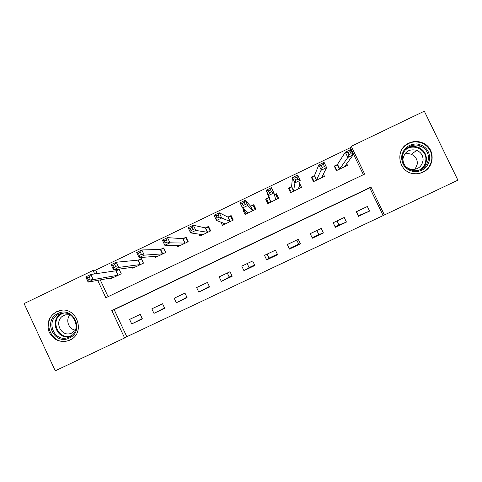 <?xml version="1.0" encoding="UTF-8"?>
<svg xmlns="http://www.w3.org/2000/svg" width="482" height="482" viewBox="0 0 482 482"><rect width="100%" height="100%" fill="white"/><g stroke="black" fill="none" stroke-linecap="round" stroke-linejoin="round"><path stroke-width="0.72" d="M56.611 311.727L58.997 310.824C76.264 305.04 86.615 333.02 69.806 340.117L68.414 340.69C59.714 342.865 53.249 339.906 49.019 331.833C46.405 323.091 48.935 316.385 56.611 311.727M408.887 143.112C413.574 140.997 418.274 140.955 422.973 142.997C435.18 147.998 435.186 166.983 422.979 172.158C420.208 173.454 417.31 173.966 414.267 173.695C398.379 172.948 394.222 149.287 408.887 143.112M363.41 174.695L350.372 147.673L351.276 146.299L424.317 111.185L457.9 180.178L384.407 214.972L370.953 187.076L111.8 310.541L124.621 337.972L55.249 370.815L24.1 303.588L93.062 270.438L94.683 273.915M383.045 215.4L369.772 187.89L114.162 309.661L126.808 336.719L384.407 214.972M126.808 336.719L124.621 337.972M367.35 206.495L356.246 211.773L358.445 216.352L369.561 211.08L367.35 206.495L356.264 211.809M344.232 217.478L333.17 222.732L335.364 227.305L346.431 222.051L344.232 217.478L333.189 222.768M321.211 228.408L310.191 233.643L312.372 238.21L323.398 232.981L321.211 228.408L310.209 233.68M298.274 239.301L287.302 244.513L289.477 249.073L300.455 243.862L298.274 239.301L287.32 244.555M275.433 250.152L264.498 255.34L266.667 259.894L277.602 254.707L275.433 250.152M252.682 260.955L241.789 266.124L243.946 270.673L254.839 265.504L252.682 260.955M230.016 271.715L219.171 276.867L221.316 281.41L232.167 276.258L230.016 271.715M207.441 282.434L196.638 287.567L198.777 292.098L209.586 286.971L207.441 282.434M184.961 293.116L174.195 298.225L176.328 302.75L187.094 297.647L184.961 293.116M162.561 303.75L151.842 308.842L153.963 313.36L164.687 308.275L162.561 303.75M140.256 314.342L129.574 319.415L131.688 323.928L142.371 318.861L140.256 314.342M350.372 147.673L95.671 270.101L97.274 273.535M100.232 279.867L108.095 296.683M337.587 164.489L334.803 166.254L336.828 170.465M337.255 164.645L334.261 166.079L336.454 170.64L347.522 165.338L346.697 163.627M314.264 175.671L311.282 177.105L313.463 181.66L324.488 176.376L323.326 173.966M291.363 186.661L288.393 188.088L290.568 192.631L301.545 187.371L299.575 183.25M268.558 197.602L265.594 199.024L267.763 203.561L278.698 198.325L276.523 193.776L274.36 194.818M244.097 209.339L242.886 209.917L245.043 214.448L255.936 209.23L253.773 204.693L250.821 206.109M220.883 222.069L222.419 225.293L233.264 220.093L231.113 215.562L228.173 216.978M198.897 234.029L199.879 236.096L210.688 230.914L208.543 226.395L205.609 227.799M176.713 245.338L177.43 246.856L188.191 241.699L186.058 237.18L183.142 238.578M154.505 256.37L155.065 257.575L165.79 252.435L163.663 247.923L160.759 249.321M132.327 267.257L132.791 268.245L143.473 263.13L141.359 258.623L138.461 260.015M110.209 278.036L110.607 278.879L121.247 273.782L119.138 269.287L116.252 270.667M356.572 211.664L358.5 215.671L358.192 215.822M338.967 224.943L335.111 226.769M318.777 234.517L312.119 237.68M298.659 244.067L289.224 248.543M277.349 254.177L269.01 258.129M254.592 264.973L249.067 267.594M231.92 275.728L229.191 277.023M95.671 270.101L93.062 270.438M97.683 280.337L105.829 297.762L364.681 174.086L351.276 146.299M369.772 187.89L370.953 187.076M114.162 309.661L111.8 310.541M276.523 193.776L277.277 197.927M242.886 209.917L245.043 211.712M358.5 215.671L369.561 211.08M142.238 318.584L131.688 323.928M164.537 307.95L153.963 313.36M186.908 297.255L176.328 302.75M209.357 286.483L198.777 292.098M227.305 273.053L229.209 277.06L221.316 281.41M247.176 263.618L249.086 267.63L243.946 270.673M267.112 254.147L269.028 258.165L266.667 259.894M296.749 240.072L298.677 244.103L300.455 243.862M316.861 230.523L318.795 234.553L323.398 232.981M337.045 220.937L338.985 224.98L346.431 222.051M264.498 255.34L275.451 250.188M241.789 266.124L252.701 260.991M219.171 276.867L230.035 271.758M196.638 287.567L207.459 282.476M174.195 298.225L184.98 293.152M151.842 308.842L162.579 303.787M129.574 319.415L140.268 314.378M345.98 166.079L345.546 165.187M334.544 166.676L334.803 166.254M344.516 166.778L353.155 154.897L347.835 157.451L345.305 152.198L337.37 164.573L339.455 169.206M347.914 152.625L345.305 152.198L350.619 149.649L353.155 154.897L351.071 153.71L350.053 151.595L347.914 152.625L348.932 154.734L351.071 153.71M348.932 154.734L347.835 157.451L339.563 169.134M350.053 151.595L350.619 149.649M323.127 177.027L322.458 175.635M314.011 181.395L311.999 177.195L311.697 177.978M321.5 177.81L326.621 167.628L321.331 170.17L318.813 164.928L314.529 175.466L311.999 177.195M321.301 165.404L318.813 164.928L324.103 162.386L326.621 167.628L324.44 166.495L323.428 164.386L321.301 165.404L322.313 167.513L324.44 166.495M322.313 167.513L316.451 180.226M323.428 164.386L324.103 162.386M300.364 187.938L299.117 185.335M291.285 192.288L289.278 188.094L289.182 189.745M298.569 188.799L300.214 180.304L294.948 182.835L292.441 177.599L291.598 186.468L289.278 188.094M294.809 178.129L292.441 177.599L297.707 175.068L300.214 180.304L297.93 179.22L296.924 177.117L294.809 178.129L295.815 180.232L297.93 179.22M295.815 180.232L294.948 182.835L293.544 191.209M296.924 177.117L297.707 175.068M277.692 198.801L275.692 194.608L274.397 194.969M268.649 203.139L266.654 198.946L268.48 203.217M275.728 199.747L273.927 192.921L268.685 195.439L266.191 190.215L268.757 197.427L266.654 198.946M268.438 190.8L266.191 190.215L271.432 187.697L273.927 192.921L271.547 191.884L270.547 189.788L268.438 190.8L269.438 192.896L271.547 191.884M269.438 192.896L268.685 195.439L270.721 202.145M270.547 189.788L271.432 187.697M255.876 209.26L253.116 205.44L250.55 206.163L245.278 200.265L247.76 205.477L242.542 207.983L247.995 213.038M255.111 209.628L253.116 205.44M246.103 213.942L244.115 209.76L244.368 209.574M243.187 205.501L242.542 207.983L240.06 202.771L245.278 200.265L244.284 202.404L242.187 203.41L243.187 205.501L245.284 204.495L244.284 202.404M252.984 210.646L247.76 205.477L245.284 204.495M240.06 202.771L242.187 203.41M401.56 156.825C403.121 148.522 408.182 144.22 416.743 143.919C425.172 145.401 429.51 150.366 429.739 158.825C428.167 167.152 423.094 171.453 414.52 171.725C406.103 170.224 401.783 165.26 401.56 156.825M428.492 158.873C428.637 152.957 426.028 148.697 420.666 146.088C412.851 142.503 402.832 148.522 402.44 157.024C402.524 164.519 406.272 169.086 413.683 170.724C422.003 170.905 426.938 166.953 428.492 158.873M404.585 154.186C406.85 153.439 409.091 153.481 411.315 154.312C415.448 156.192 417.46 159.379 417.37 163.88L415.086 169.333M402.958 158.885C404.711 151.535 409.314 148.685 416.767 150.33C421.075 152.294 423.184 155.62 423.082 160.319C421.828 166.688 417.912 169.73 411.351 169.435C405.796 168.055 403 164.543 402.958 158.885M418.822 173.496C426.401 171.484 430.739 166.639 431.836 158.97C432.035 151.854 428.956 146.636 422.606 143.317C414.273 140.262 407.411 142.244 402.012 149.251M423.142 167.676L423.57 166.362M69.39 337.996C54.243 345.913 42.344 320.247 57.997 313.487C73.125 305.51 85.109 331.242 69.39 337.996M58.732 314.3C44.959 320.175 54.153 343.009 68.076 337.454L69.263 336.966C82.723 331.279 74.361 308.884 60.557 313.601L58.732 314.3M75.487 330.158C68.577 329.314 65.239 319.837 70.065 314.782M75.421 330.321L71.155 333.327C60.401 337.557 53.357 319.94 63.979 315.409L65.335 314.885L69.914 314.698M62.142 310.275L57.153 311.673C40.006 319 51.556 347.42 68.854 340.388L72.161 338.719M231.697 216.792L230.631 216.225L227.872 217.045L219.238 212.773L221.708 217.978L216.514 220.473L225.353 223.889M232.619 220.407L230.631 216.225M223.648 224.708L222.708 222.732M217.051 218.051L216.514 220.473L214.044 215.267L219.238 212.773L218.141 214.96L216.057 215.96L217.051 218.051L219.135 217.051L218.141 214.96M230.324 221.503L219.135 217.051M214.044 215.267L216.057 215.96M208.893 227.13L205.278 227.884L193.318 225.227L195.776 230.426L190.607 232.908L202.808 234.692M210.212 231.143L208.236 226.968M201.277 235.427L200.729 234.276M191.035 230.541L190.607 232.908L188.149 227.709L193.318 225.227L192.119 227.456L190.047 228.456L191.035 230.541L193.107 229.546L192.119 227.456M207.754 232.324L195.776 230.426L193.107 229.546M188.149 227.709L190.047 228.456M186.305 237.704L182.78 238.674L167.519 237.626L169.965 242.814L164.814 245.284L180.346 245.458M187.896 241.837L185.925 237.674M178.991 246.109L178.629 245.344M165.133 242.976L164.814 245.284L162.368 240.096L167.519 237.626L166.218 239.897L164.151 240.892L165.133 242.976L167.2 241.982L166.218 239.897M185.275 243.097L169.965 242.814L167.2 241.982M162.368 240.096L164.151 240.892M163.856 248.332L160.367 249.429L141.829 249.965L144.269 255.147L139.141 257.611L157.969 256.183M165.663 252.496L163.699 248.332M156.795 256.743L156.542 256.207M139.352 255.358L139.141 257.611L136.707 252.429L141.829 249.965L140.431 252.285L138.376 253.273L139.352 255.358L141.413 254.369L140.431 252.285M162.88 253.827L144.269 255.147L141.413 254.369M136.707 252.429L138.376 253.273M134.683 267.341L134.502 266.95M113.686 267.679L115.734 266.697L114.764 264.618L112.716 265.6L113.686 267.679L113.583 269.878L111.161 264.702L116.258 262.25L118.686 267.426L113.583 269.878L135.689 266.859M141.521 258.967L138.039 260.141L116.258 262.25L114.764 264.618M140.575 264.516L118.686 267.426L115.734 266.697M111.161 264.702L112.716 265.6M88.14 279.946L90.176 278.964L89.206 276.891L87.17 277.873L88.14 279.946L88.14 282.084L85.73 276.921L90.803 274.481L93.219 279.65L88.14 282.084L113.487 277.499M119.289 269.607L115.8 270.806L90.803 274.481L89.206 276.891M118.361 275.168L93.219 279.65L90.176 278.964M85.73 276.921L87.17 277.873M337.557 164.422L339.756 168.989M314.529 175.466L316.722 180.027M314.366 175.605L316.553 180.16M291.598 186.468L293.779 191.023M291.459 186.594L293.64 191.143M275.355 199.187L275.632 199.771M268.757 197.427L270.926 201.976M268.643 197.542L270.812 202.085M250.718 206.139L252.875 210.676M250.55 206.163L252.713 210.706M247.929 212.676L248.073 212.978M406.386 148.739C410.303 146.275 414.418 145.871 418.725 147.528C424.009 150.101 426.576 154.3 426.437 160.126C426.022 164.109 424.172 167.278 420.882 169.64M418.671 170.417C422.895 168.266 425.281 164.862 425.823 160.217C427.191 149.468 412.429 142.654 404.856 150.492M70.245 336.442C56.677 340.708 48.827 318.885 61.913 313.342L62.076 313.264M63.576 313.125L62.377 313.613C49.134 319.277 58.202 341.19 71.493 335.593M228.058 217.008L230.209 221.539M227.872 217.045L230.022 221.581M205.489 227.835L207.634 232.36M205.278 227.884L207.423 232.408M183.015 238.62L185.148 243.139M182.78 238.674L184.913 243.199M160.62 249.363L162.747 253.875M160.367 249.429L162.494 253.942M138.322 260.063L140.437 264.57M138.039 260.141L140.16 264.648M116.102 270.721L118.21 275.216M115.8 270.806L117.909 275.312M422.973 142.997L422.569 143.299M68.414 340.69L70.27 339.882M337.496 164.476L339.696 169.043M314.469 175.532L316.656 180.087M291.538 186.54L293.719 191.089M268.697 197.5L270.866 202.042M416.767 150.33L411.315 154.312M420.666 146.088L418.725 147.528C423.985 150.107 426.546 154.312 426.401 160.145C425.986 164.127 424.136 167.296 420.852 169.652M71.155 333.327L72.107 332.942M69.42 336.888L68.076 337.454M59.515 310.776L60.666 310.45"/></g></svg>
